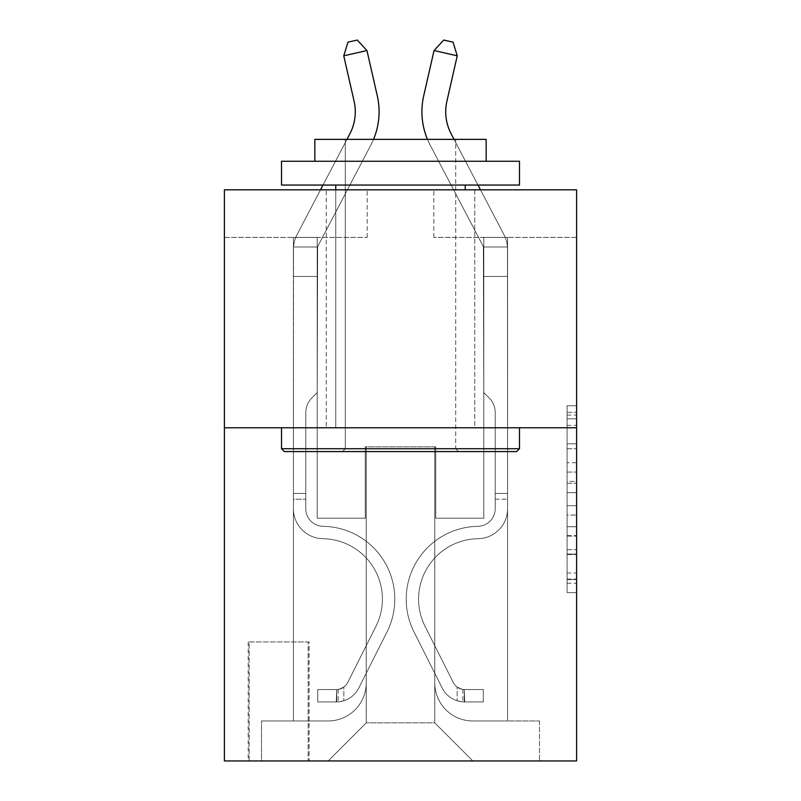 <?xml version="1.0" encoding="UTF-8"?>
<svg xmlns="http://www.w3.org/2000/svg" width="801" height="801" viewBox="0 0 801 801"><rect width="100%" height="100%" fill="white"/><g stroke="black" fill="none" stroke-linecap="round" stroke-linejoin="round"><path stroke-width="0.6" stroke-dasharray="4 3" d="M567.078 462.738L567.078 492.635L576.6 492.635L576.6 583.268L576.6 415.088L576.6 492.635L567.078 492.635L567.078 412.285L567.078 592.61L567.078 405.747L567.078 579.534L576.6 579.534L567.078 579.534L576.6 579.534L567.078 579.534L567.078 549.636L567.078 592.61L576.6 592.61L576.6 405.747L576.6 579.063L576.6 505.721L567.078 505.721L576.6 505.721L576.6 549.636L576.6 418.823L567.078 418.823L576.6 418.823L576.6 592.61L576.6 415.088L576.6 592.61L567.078 592.61L567.078 405.747L576.6 405.747L576.6 415.088L576.6 405.747L576.6 415.088L576.6 405.747L576.6 412.285L576.6 405.747L567.078 405.747L567.078 418.823L576.6 418.823L567.078 418.823L567.078 462.738L576.6 462.738M474.743 189.817L474.743 427.784L326.257 427.784L474.743 427.784L326.257 427.784L474.743 427.784L474.743 189.817L326.257 189.817L326.257 427.784L326.257 189.817L474.743 189.817M309.116 641.961L248.2 641.961L309.116 641.961L309.116 760.95L248.2 760.95L309.116 760.95M248.2 641.961L248.2 760.95M576.6 481.431L576.6 472.079L576.6 481.431L567.078 481.431L567.078 443.824L567.078 554.542L567.078 526.748L576.6 526.748L567.078 526.748L567.078 592.61L576.6 592.61L567.078 592.61L576.6 592.61L567.078 592.61L567.078 405.747L576.6 405.747L567.078 405.747L576.6 405.747L567.078 405.747L567.078 481.431L576.6 481.431M576.6 427.784L576.6 760.95L224.4 760.95L224.4 427.784L576.6 427.784L576.6 189.817L433.812 189.817L576.6 189.817L576.6 237.406L576.6 189.817L224.4 189.817L367.188 189.817L224.4 189.817L224.4 427.784L576.6 427.784L224.4 427.784M293.416 237.406L293.416 720.97L328.16 720.97A38.078 38.078 0 0 0 366.227 682.893L366.227 446.828L366.227 722.872L366.227 446.828L366.227 722.872L366.227 446.828L434.773 446.828L434.773 682.893A38.078 38.078 0 0 0 472.84 720.97L507.584 720.97L507.584 237.406L507.584 720.97L507.584 237.406L507.584 720.97L507.584 237.406L507.584 720.97L507.584 237.406L507.584 720.97L507.584 237.406L507.584 720.97L507.584 237.406L507.584 720.97L539.473 720.97L472.84 720.97L507.584 720.97L472.84 720.97L507.584 720.97L472.84 720.97L507.584 720.97L472.84 720.97L507.584 720.97L472.84 720.97L507.584 720.97L507.584 237.406L483.794 237.406L507.584 237.406L483.794 237.406L507.584 237.406L483.794 237.406L507.584 237.406L483.794 237.406L507.584 237.406L483.794 237.406L507.584 237.406L483.794 237.406L507.584 237.406L483.794 237.406L507.584 237.406L507.584 720.97L472.84 720.97A38.078 38.078 0 0 1 434.773 682.893A38.078 38.078 0 0 0 472.84 720.97A38.078 38.078 0 0 1 434.773 682.893A38.078 38.078 0 0 0 472.84 720.97A38.078 38.078 0 0 1 434.773 682.893A38.078 38.078 0 0 0 472.84 720.97A38.078 38.078 0 0 1 434.773 682.893A38.078 38.078 0 0 0 472.84 720.97A38.078 38.078 0 0 1 434.773 682.893A38.078 38.078 0 0 0 472.84 720.97A38.078 38.078 0 0 1 434.773 682.893L434.773 446.828L434.773 722.872L366.227 722.872L434.773 722.872L472.84 760.95L539.473 760.95L328.16 760.95L472.84 760.95L434.773 722.872L472.84 760.95L434.773 722.872L434.773 446.828L434.773 722.872L434.773 446.828L365.276 446.828L365.276 518.217L317.206 518.217L317.206 237.406L293.416 237.406L293.416 720.97L328.16 720.97A38.078 38.078 0 0 0 366.227 682.893L366.227 446.828L365.276 446.828L365.276 518.217L317.206 518.217L317.206 237.406L293.416 237.406L293.416 720.97L328.16 720.97L261.526 720.97L328.16 720.97L293.416 720.97L293.416 237.406L293.416 720.97L293.416 237.406L293.416 720.97L293.416 237.406L293.416 720.97L293.416 237.406L293.416 720.97L293.416 237.406L317.206 237.406L293.416 237.406L317.206 237.406L293.416 237.406L317.206 237.406L293.416 237.406L317.206 237.406L293.416 237.406L317.206 237.406L293.416 237.406L317.206 237.406L293.416 237.406L293.416 720.97L293.416 237.406M366.227 682.893L366.227 446.828L365.276 446.828L365.276 518.217L317.206 518.217L317.206 237.406L317.206 518.217L317.206 237.406L317.206 518.217L317.206 237.406L317.206 518.217L317.206 237.406L317.206 518.217L317.206 237.406L317.206 518.217L317.206 237.406L317.206 518.217L365.276 518.217L317.206 518.217L365.276 518.217L317.206 518.217L365.276 518.217L317.206 518.217L365.276 518.217L317.206 518.217L365.276 518.217L317.206 518.217L365.276 518.217L365.276 446.828L365.276 518.217L365.276 446.828L365.276 518.217L365.276 446.828L365.276 518.217L365.276 446.828L365.276 518.217L365.276 446.828L365.276 518.217L365.276 446.828L366.227 446.828L365.276 446.828L366.227 446.828L365.276 446.828L366.227 446.828L365.276 446.828L366.227 446.828L365.276 446.828L366.227 446.828L365.276 446.828L366.227 446.828L366.227 682.893A38.078 38.078 0 0 1 328.16 720.97A38.078 38.078 0 0 0 366.227 682.893A38.078 38.078 0 0 1 328.16 720.97A38.078 38.078 0 0 0 366.227 682.893A38.078 38.078 0 0 1 328.16 720.97A38.078 38.078 0 0 0 366.227 682.893A38.078 38.078 0 0 1 328.16 720.97A38.078 38.078 0 0 0 366.227 682.893A38.078 38.078 0 0 1 328.16 720.97A38.078 38.078 0 0 0 366.227 682.893M576.6 237.406L433.812 237.406L576.6 237.406M224.4 237.406L367.188 237.406L224.4 237.406L224.4 189.817L224.4 237.406M249.151 760.95L308.165 760.95L249.151 760.95L249.151 641.961L308.165 641.961L308.165 760.95L308.165 641.961L249.151 641.961L249.151 760.95M261.526 760.95L328.16 760.95L366.227 722.872L328.16 760.95L366.227 722.872L328.16 760.95L261.526 760.95L261.526 720.97L261.526 760.95M435.724 446.828L434.773 446.828L435.724 446.828L434.773 446.828L435.724 446.828L434.773 446.828L435.724 446.828L434.773 446.828L435.724 446.828L434.773 446.828L435.724 446.828L434.773 446.828L435.724 446.828L434.773 446.828L435.724 446.828L435.724 518.217L435.724 446.828M433.812 237.406L433.812 189.817L433.812 237.406M367.188 237.406L367.188 189.817L367.188 237.406M539.473 720.97L539.473 760.95L539.473 720.97M483.794 237.406L483.794 518.217L435.724 518.217L483.794 518.217L435.724 518.217L483.794 518.217L435.724 518.217L483.794 518.217L435.724 518.217L483.794 518.217L435.724 518.217L483.794 518.217L435.724 518.217L483.794 518.217L435.724 518.217L483.794 518.217L483.794 237.406M567.078 492.635L576.6 492.635L567.078 492.635M567.078 412.285L567.078 405.747L567.078 412.285L576.6 412.285L567.078 412.285M567.078 554.072L567.078 515.063L567.078 554.072L576.6 554.072L567.078 554.072M567.078 515.063L567.078 505.721L576.6 505.721L567.078 505.721L567.078 515.063L576.6 515.063L567.078 515.063M567.078 443.824L567.078 418.823L567.078 443.824L576.6 443.824L567.078 443.824M567.078 405.747L576.6 405.747L567.078 405.747L567.078 415.088L567.078 405.747L576.6 405.747M567.078 592.61L576.6 592.61L567.078 592.61L567.078 583.268L567.078 592.61M343.759 55.82L347.964 42.163L357.246 40.05L366.958 50.533L357.246 40.05L366.958 50.533L377.301 95.9A71.389 71.389 142 0 1 370.933 144.891L318.297 245.366A9.522 9.522 -38 0 0 317.627 246.988L293.526 246.988L293.416 249.782L293.416 276.435L317.206 276.435L293.416 276.435L293.416 508.725L293.416 276.435L317.206 276.435L317.206 249.782L317.206 392.57L311.849 397.937A20.686 20.686 -38 0 0 305.782 412.555L305.782 508.725A17.612 17.612 142 0 0 323.123 526.327A17.612 17.612 142 0 1 305.782 508.725A17.612 17.612 142 0 0 323.123 526.327A17.612 17.612 142 0 1 305.782 508.725L305.782 412.555A20.686 20.686 142 0 1 311.849 397.937L317.206 392.57L317.206 249.782L317.206 392.57L311.849 397.937L317.206 392.57L317.206 276.435L317.206 392.57L317.206 276.435L293.416 276.435L293.416 508.725L293.416 493.466L305.782 493.466L293.416 493.466L305.782 493.466L293.416 493.466L305.782 493.466L305.782 508.725A17.612 17.612 142 0 0 323.123 526.327A17.612 17.612 142 0 1 305.782 508.725L305.782 493.466L305.782 508.725A17.612 17.612 142 0 0 323.123 526.327A17.612 17.612 142 0 1 305.782 508.725A17.612 17.612 142 0 0 323.123 526.327A17.612 17.612 142 0 1 305.782 508.725L305.782 493.466L305.782 508.725A17.612 17.612 142 0 0 323.123 526.327A17.612 17.612 142 0 1 305.782 508.725L305.782 493.466L305.782 508.725A17.612 17.612 142 0 0 323.123 526.327A17.612 17.612 142 0 1 305.782 508.725A17.612 17.612 -38 0 0 323.123 526.327A72.821 72.821 -38 0 1 387.033 631.849A72.821 72.821 -38 0 0 323.123 526.327A72.821 72.821 -38 0 1 387.033 631.849A72.821 72.821 -38 0 0 323.123 526.327A17.612 17.612 142 0 1 305.782 508.725A17.612 17.612 -38 0 0 323.123 526.327A72.821 72.821 -38 0 1 387.033 631.849A72.821 72.821 -38 0 0 323.123 526.327A17.612 17.612 142 0 1 305.782 508.725L305.782 493.466L305.782 508.725A17.612 17.612 -38 0 0 323.123 526.327A72.821 72.821 -38 0 1 387.033 631.849A72.821 72.821 -38 0 0 323.123 526.327A72.821 72.821 -38 0 1 387.033 631.849A72.821 72.821 -38 0 0 323.123 526.327A17.612 17.612 142 0 1 305.782 508.725A17.612 17.612 -38 0 0 323.123 526.327A72.821 72.821 -38 0 1 387.033 631.849A72.821 72.821 -38 0 0 323.123 526.327A17.612 17.612 142 0 1 305.782 508.725A17.612 17.612 -38 0 0 323.123 526.327A72.821 72.821 -38 0 1 387.033 631.849A72.821 72.821 -38 0 0 323.123 526.327A72.821 72.821 142 0 1 387.033 631.849L358.788 688.039L387.033 631.849A72.821 72.821 -38 0 0 323.123 526.327A72.821 72.821 142 0 1 387.033 631.849L358.788 688.039L387.033 631.849A72.821 72.821 -38 0 0 323.123 526.327A17.612 17.612 120.5 0 1 305.782 508.725L305.782 493.466L305.782 508.725A17.612 17.612 -38 0 0 323.123 526.327A72.821 72.821 142 0 1 387.033 631.849L358.788 688.039L387.033 631.849A72.821 72.821 -38 0 0 323.123 526.327A72.821 72.821 142 0 1 387.033 631.849L358.788 688.039L387.033 631.849A72.821 72.821 -38 0 0 323.123 526.327A72.821 72.821 142 0 1 387.033 631.849L358.788 688.039A25.221 25.221 142 0 1 343.859 700.755C336.53 702.317 336.53 702.317 343.859 700.755C336.53 702.317 336.53 702.317 343.859 700.755A25.221 25.221 -38 0 0 358.788 688.039L387.033 631.849L358.788 688.039A25.221 25.221 -38 0 1 336.72 701.926A25.221 25.221 -38 0 0 358.788 688.039A25.221 25.221 142 0 1 343.859 700.755C336.53 702.317 336.53 702.317 343.859 700.755C336.53 702.317 336.53 702.317 343.859 700.755A25.221 25.221 -38 0 0 358.788 688.039L387.033 631.849L358.788 688.039A25.221 25.221 -38 0 1 336.72 701.926A25.221 25.221 -38 0 0 358.788 688.039A25.221 25.221 142 0 1 343.859 700.755C336.53 702.317 336.53 702.317 343.859 700.755C336.53 702.317 336.53 702.317 343.859 700.755A25.221 25.221 -38 0 0 358.788 688.039L387.033 631.849A72.821 72.821 -59.5 0 0 323.123 526.327A17.612 17.612 120.5 0 1 305.782 508.725A17.612 17.612 -59.5 0 0 323.123 526.327A72.821 72.821 142 0 1 387.033 631.849L358.788 688.039A25.221 25.221 -38 0 1 336.72 701.926A25.221 25.221 -38 0 0 358.788 688.039A25.221 25.221 142 0 1 343.859 700.755C336.53 702.317 336.53 702.317 343.859 700.755C336.53 702.317 336.53 702.317 343.859 700.755A25.221 25.221 -38 0 0 358.788 688.039L387.033 631.849L358.788 688.039A25.221 25.221 -38 0 1 336.72 701.926A25.221 25.221 -38 0 0 358.788 688.039A25.221 25.221 142 0 1 343.859 700.755C336.53 702.317 336.53 702.317 343.859 700.755C336.53 702.317 336.53 702.317 343.859 700.755A25.221 25.221 -38 0 0 358.788 688.039L387.033 631.849L358.788 688.039A25.221 25.221 -38 0 1 336.72 701.926A25.221 25.221 -38 0 0 358.788 688.039A25.221 25.221 142 0 1 343.859 700.755C336.53 702.317 336.53 702.317 343.859 700.755C336.53 702.317 336.53 702.317 343.859 700.755A25.221 25.221 -38 0 0 358.788 688.039L387.033 631.849A72.821 72.821 -59.5 0 0 323.123 526.327A72.821 72.821 120.5 0 1 387.033 631.849L358.788 688.039A25.221 25.221 -38 0 1 336.72 701.926A25.221 25.221 -38 0 0 358.788 688.039A25.221 25.221 120.5 0 1 343.859 700.755C336.53 702.317 336.53 702.317 343.859 700.755C336.53 702.317 336.53 702.317 343.859 700.755A25.221 25.221 -59.5 0 0 358.788 688.039L387.033 631.849L358.788 688.039A25.221 25.221 -59.5 0 1 336.72 701.926L317.687 701.936L336.72 701.926A25.221 25.221 -59.5 0 0 358.788 688.039L387.033 631.849A72.821 72.821 -59.5 0 0 323.123 526.327A17.612 17.612 120.5 0 1 305.782 508.725L305.782 493.466L305.782 499.183L305.782 493.466L293.416 493.466L293.416 508.725A29.987 29.987 142 0 0 322.923 538.703A29.987 29.987 142 0 1 293.416 508.725A29.987 29.987 142 0 0 322.923 538.703A29.987 29.987 142 0 1 293.416 508.725L293.416 499.183L293.416 508.725A29.987 29.987 142 0 0 322.923 538.703A29.987 29.987 142 0 1 293.416 508.725A29.987 29.987 142 0 0 322.923 538.703A29.987 29.987 142 0 1 293.416 508.725A29.987 29.987 142 0 0 322.923 538.703A29.987 29.987 142 0 1 293.416 508.725A29.987 29.987 142 0 0 322.923 538.703A29.987 29.987 142 0 1 293.416 508.725A29.987 29.987 142 0 0 322.923 538.703A29.987 29.987 142 0 1 293.416 508.725A29.987 29.987 -38 0 0 322.923 538.703A60.445 60.445 -38 0 1 375.979 626.292A60.445 60.445 -38 0 0 322.923 538.703A60.445 60.445 -38 0 1 375.979 626.292A60.445 60.445 -38 0 0 322.923 538.703A29.987 29.987 142 0 1 293.416 508.725A29.987 29.987 -38 0 0 322.923 538.703A60.445 60.445 -38 0 1 375.979 626.292A60.445 60.445 -38 0 0 322.923 538.703A29.987 29.987 142 0 1 293.416 508.725A29.987 29.987 -38 0 0 322.923 538.703A60.445 60.445 -38 0 1 375.979 626.292A60.445 60.445 -38 0 0 322.923 538.703A60.445 60.445 -38 0 1 375.979 626.292A60.445 60.445 -38 0 0 322.923 538.703A60.445 60.445 -38 0 1 375.979 626.292A60.445 60.445 -38 0 0 322.923 538.703A60.445 60.445 -38 0 1 375.979 626.292A60.445 60.445 -38 0 0 322.923 538.703A60.445 60.445 142 0 1 375.979 626.292L347.724 682.482L375.979 626.292A60.445 60.445 -38 0 0 322.923 538.703A60.445 60.445 142 0 1 375.979 626.292L347.724 682.482L375.979 626.292A60.445 60.445 -38 0 0 322.923 538.703A60.445 60.445 142 0 1 375.979 626.292L347.724 682.482L375.979 626.292A60.445 60.445 -38 0 0 322.923 538.703A60.445 60.445 142 0 1 375.979 626.292L347.724 682.482L375.979 626.292A60.445 60.445 -38 0 0 322.923 538.703A60.445 60.445 142 0 1 375.979 626.292L347.724 682.482A12.846 12.846 142 0 1 343.859 687.058C336.65 690.372 336.65 690.372 343.859 687.058C336.65 690.372 336.65 690.372 343.859 687.058A12.846 12.846 -38 0 0 347.724 682.482L375.979 626.292L347.724 682.482A12.846 12.846 -38 0 1 336.72 689.551A12.846 12.846 -38 0 0 347.724 682.482A12.846 12.846 142 0 1 343.859 687.058C336.65 690.372 336.65 690.372 343.859 687.058C336.65 690.372 336.65 690.372 343.859 687.058A12.846 12.846 -38 0 0 347.724 682.482L375.979 626.292L347.724 682.482A12.846 12.846 -38 0 1 336.72 689.551A12.846 12.846 -38 0 0 347.724 682.482A12.846 12.846 142 0 1 343.859 687.058C336.65 690.372 336.65 690.372 343.859 687.058C336.65 690.372 336.65 690.372 343.859 687.058A12.846 12.846 -38 0 0 347.724 682.482L375.979 626.292A60.445 60.445 -59.5 0 0 322.923 538.703A60.445 60.445 142 0 1 375.979 626.292L347.724 682.482A12.846 12.846 -38 0 1 336.72 689.551A12.846 12.846 -38 0 0 347.724 682.482A12.846 12.846 142 0 1 343.859 687.058C336.65 690.372 336.65 690.372 343.859 687.058C336.65 690.372 336.65 690.372 343.859 687.058A12.846 12.846 -38 0 0 347.724 682.482L375.979 626.292L347.724 682.482A12.846 12.846 -38 0 1 336.72 689.551A12.846 12.846 -38 0 0 347.724 682.482A12.846 12.846 142 0 1 343.859 687.058C336.65 690.372 336.65 690.372 343.859 687.058C336.65 690.372 336.65 690.372 343.859 687.058A12.846 12.846 -38 0 0 347.724 682.482L375.979 626.292L347.724 682.482A12.846 12.846 -38 0 1 336.72 689.551A12.846 12.846 -38 0 0 347.724 682.482A12.846 12.846 142 0 1 343.859 687.058C336.65 690.372 336.65 690.372 343.859 687.058C336.65 690.372 336.65 690.372 343.859 687.058A12.846 12.846 -38 0 0 347.724 682.482L375.979 626.292L347.724 682.482A12.846 12.846 -38 0 1 336.72 689.551A12.846 12.846 -38 0 0 347.724 682.482A12.846 12.846 120.5 0 1 343.859 687.058A12.846 12.846 -59.5 0 0 347.724 682.482L375.979 626.292L347.724 682.482A12.846 12.846 -59.5 0 1 336.72 689.551L317.687 689.561L317.687 701.936L317.687 689.561L336.72 689.551L336.25 701.936L317.687 701.936L336.72 701.926L336.72 689.551L317.687 689.561L317.687 701.936L317.687 689.561L336.72 689.551L336.25 701.936L317.687 701.936L336.72 701.926L336.72 689.551L317.687 689.561L317.687 701.936L317.687 689.561L336.72 689.551L336.25 701.936L317.687 701.936L336.72 701.926L336.72 689.551L317.687 689.561L317.687 701.936L317.687 689.561L336.72 689.551L336.25 701.936L317.687 701.936L336.72 701.926L336.72 689.551L317.687 689.561L317.687 701.936L317.687 689.561L336.72 689.551L336.25 701.936L317.687 701.936L336.72 701.926L336.72 689.551L317.687 689.561L317.687 701.936L317.687 689.561L336.72 689.551L336.25 701.936L317.687 701.936L336.72 701.926L336.72 689.551L317.687 689.561L336.72 689.551L336.72 701.926L336.72 689.551A12.846 12.846 -59.5 0 0 347.724 682.482L375.979 626.292A60.445 60.445 -59.5 0 0 322.923 538.703A29.987 29.987 142 0 1 293.416 508.725L293.526 246.988A33.312 33.312 120.5 0 1 297.221 234.323L349.847 133.847A47.599 47.599 -59.5 0 0 354.092 101.186L343.759 55.82L366.958 50.533L377.301 95.9A71.389 71.389 120.5 0 1 370.933 144.891L318.297 245.366A9.522 9.522 -59.5 0 0 317.627 246.988L317.206 276.435L293.416 276.435L293.526 246.988A33.312 33.312 120.5 0 1 297.221 234.323L349.847 133.847A47.599 47.599 -38 0 0 354.092 101.186L343.759 55.82L347.964 42.163L357.246 40.05L347.964 42.163L343.759 55.82L366.958 50.533L343.759 55.82L347.964 42.163L357.246 40.05L366.958 50.533L357.246 40.05L347.964 42.163L343.759 55.82L366.958 50.533L377.301 95.9A71.389 71.389 120.5 0 1 370.933 144.891L318.297 245.366A9.522 9.522 -59.5 0 0 317.627 246.988L293.526 246.988L293.416 276.435L293.526 246.988L317.627 246.988L317.206 249.782L317.627 246.988L293.526 246.988A33.312 33.312 142 0 1 297.221 234.323L349.847 133.847A47.599 47.599 -38 0 0 354.092 101.186L343.759 55.82L347.964 42.163L357.246 40.05L366.958 50.533L343.759 55.82L366.958 50.533L357.246 40.05L347.964 42.163L343.759 55.82L347.964 42.163L357.246 40.05L366.958 50.533L377.301 95.9A71.389 71.389 142 0 1 370.933 144.891L318.297 245.366A9.522 9.522 -38 0 0 317.627 246.988L317.206 392.57L311.849 397.937A20.686 20.686 -59.5 0 0 305.782 412.555A20.686 20.686 120.5 0 1 311.849 397.937L317.206 392.57L317.206 276.435L293.416 276.435L293.526 246.988A33.312 33.312 142 0 1 297.221 234.323L349.847 133.847A47.599 47.599 -38 0 0 354.092 101.186L343.759 55.82L366.958 50.533L343.759 55.82L347.964 42.163L343.759 55.82L366.958 50.533L357.246 40.05L347.964 42.163L357.246 40.05L366.958 50.533L377.301 95.9A71.389 71.389 142 0 1 370.933 144.891L318.297 245.366A9.522 9.522 -38 0 0 317.627 246.988L293.526 246.988L293.416 508.725A29.987 29.987 -59.5 0 0 322.923 538.703A29.987 29.987 120.5 0 1 293.416 508.725L293.416 276.435L317.206 276.435L317.627 246.988L317.206 392.57L311.849 397.937A20.686 20.686 -38 0 0 305.782 412.555A20.686 20.686 142 0 1 311.849 397.937L317.206 392.57L317.206 276.435L293.416 276.435L293.416 508.725A29.987 29.987 -38 0 0 322.923 538.703A29.987 29.987 120.5 0 1 293.416 508.725L293.416 276.435L317.206 276.435L317.627 246.988L293.526 246.988L317.627 246.988L317.206 392.57L311.849 397.937A20.686 20.686 -38 0 0 305.782 412.555A20.686 20.686 142 0 1 311.849 397.937L317.206 392.57L317.206 276.435L293.416 276.435L293.416 508.725A29.987 29.987 -38 0 0 322.923 538.703A29.987 29.987 120.5 0 1 293.416 508.725L293.416 276.435L317.206 276.435L317.627 246.988L293.526 246.988A33.312 33.312 142 0 1 297.221 234.323L349.847 133.847A47.599 47.599 -38 0 0 354.092 101.186L343.759 55.82L347.964 42.163L343.759 55.82L366.958 50.533L343.759 55.82L354.092 101.186L343.759 55.82L354.092 101.186L343.759 55.82L354.092 101.186L343.759 55.82L366.958 50.533L357.246 40.05L347.964 42.163L357.246 40.05L366.958 50.533L377.301 95.9A71.389 71.389 142 0 1 370.933 144.891L318.297 245.366A9.522 9.522 -38 0 0 317.627 246.988L317.206 392.57L311.849 397.937A20.686 20.686 -38 0 0 305.782 412.555A20.686 20.686 142 0 1 311.849 397.937L317.206 392.57L317.206 276.435L293.416 276.435L293.416 508.725A29.987 29.987 -38 0 0 322.923 538.703A60.445 60.445 120.5 0 1 375.979 626.292A60.445 60.445 -59.5 0 0 322.923 538.703A29.987 29.987 142 0 1 293.416 508.725L293.416 276.435L317.206 276.435L317.627 246.988L293.526 246.988A33.312 33.312 142 0 1 297.221 234.323L349.847 133.847A47.599 47.599 -38 0 0 354.092 101.186L343.759 55.82L366.958 50.533L357.246 40.05L347.964 42.163L343.759 55.82L354.092 101.186A47.599 47.599 -38 0 1 349.847 133.847L297.221 234.323L349.847 133.847M427.474 139.364A71.389 71.389 -143.1 0 0 430.067 144.891A71.389 71.389 -143.1 0 1 423.699 95.9A71.389 71.389 -143.1 0 0 430.067 144.891A71.389 71.389 -143.1 0 1 423.699 95.9A71.389 71.389 -143.1 0 0 430.067 144.891A71.389 71.389 -143.1 0 1 423.699 95.9A71.389 71.389 -143.1 0 0 430.067 144.891L482.703 245.366A9.522 9.522 36.9 0 1 483.373 246.988L507.474 246.988A33.312 33.312 -143.1 0 0 503.779 234.323A33.312 33.312 -143.1 0 1 507.474 246.988A33.312 33.312 -143.1 0 0 503.779 234.323A33.312 33.312 -143.1 0 1 507.474 246.988L507.584 276.435L483.794 276.435L483.794 249.782L483.794 392.57L489.151 397.937L483.794 392.57L483.794 276.435L483.794 392.57L483.794 276.435L507.584 276.435L507.584 508.725A29.987 29.987 -143.1 0 1 478.077 538.703A29.987 29.987 -143.1 0 0 507.584 508.725A29.987 29.987 -143.1 0 1 478.077 538.703A29.987 29.987 -143.1 0 0 507.584 508.725A29.987 29.987 -143.1 0 1 478.077 538.703A29.987 29.987 -143.1 0 0 507.584 508.725A29.987 29.987 -143.1 0 1 478.077 538.703A29.987 29.987 -143.1 0 0 507.584 508.725A29.987 29.987 -143.1 0 1 478.077 538.703A29.987 29.987 -143.1 0 0 507.584 508.725A29.987 29.987 -143.1 0 1 478.077 538.703A29.987 29.987 -143.1 0 0 507.584 508.725A29.987 29.987 -143.1 0 1 478.077 538.703A29.987 29.987 -143.1 0 0 507.584 508.725A29.987 29.987 36.9 0 1 478.077 538.703A60.445 60.445 36.9 0 0 425.021 626.292A60.445 60.445 36.9 0 1 478.077 538.703A60.445 60.445 36.9 0 0 425.021 626.292A60.445 60.445 36.9 0 1 478.077 538.703A29.987 29.987 -143.1 0 0 507.584 508.725A29.987 29.987 36.9 0 1 478.077 538.703A60.445 60.445 36.9 0 0 425.021 626.292A60.445 60.445 36.9 0 1 478.077 538.703A60.445 60.445 36.9 0 0 425.021 626.292A60.445 60.445 36.9 0 1 478.077 538.703A60.445 60.445 36.9 0 0 425.021 626.292A60.445 60.445 36.9 0 1 478.077 538.703A60.445 60.445 36.9 0 0 425.021 626.292A60.445 60.445 36.9 0 1 478.077 538.703A60.445 60.445 36.9 0 0 425.021 626.292A60.445 60.445 36.9 0 1 478.077 538.703A60.445 60.445 -143.1 0 0 425.021 626.292L453.276 682.482L425.021 626.292A60.445 60.445 36.9 0 1 478.077 538.703A60.445 60.445 -143.1 0 0 425.021 626.292L453.276 682.482L425.021 626.292A60.445 60.445 36.9 0 1 478.077 538.703A60.445 60.445 -143.1 0 0 425.021 626.292L453.276 682.482L425.021 626.292A60.445 60.445 36.9 0 1 478.077 538.703A60.445 60.445 -143.1 0 0 425.021 626.292L453.276 682.482L425.021 626.292A60.445 60.445 36.9 0 1 478.077 538.703A60.445 60.445 -143.1 0 0 425.021 626.292L453.276 682.482A12.846 12.846 -143.1 0 0 457.141 687.058C464.35 690.372 464.35 690.372 457.141 687.058C464.35 690.372 464.35 690.372 457.141 687.058A12.846 12.846 36.9 0 1 453.276 682.482L425.021 626.292L453.276 682.482A12.846 12.846 36.9 0 0 464.28 689.551A12.846 12.846 36.9 0 1 453.276 682.482A12.846 12.846 -143.1 0 0 457.141 687.058C464.35 690.372 464.35 690.372 457.141 687.058C464.35 690.372 464.35 690.372 457.141 687.058A12.846 12.846 36.9 0 1 453.276 682.482L425.021 626.292L453.276 682.482A12.846 12.846 36.9 0 0 464.28 689.551A12.846 12.846 36.9 0 1 453.276 682.482A12.846 12.846 -143.1 0 0 457.141 687.058C464.35 690.372 464.35 690.372 457.141 687.058C464.35 690.372 464.35 690.372 457.141 687.058A12.846 12.846 36.9 0 1 453.276 682.482L425.021 626.292A60.445 60.445 59.5 0 1 478.077 538.703A60.445 60.445 -143.1 0 0 425.021 626.292L453.276 682.482A12.846 12.846 36.9 0 0 464.28 689.551A12.846 12.846 36.9 0 1 453.276 682.482A12.846 12.846 -143.1 0 0 457.141 687.058C464.35 690.372 464.35 690.372 457.141 687.058C464.35 690.372 464.35 690.372 457.141 687.058A12.846 12.846 36.9 0 1 453.276 682.482L425.021 626.292L453.276 682.482A12.846 12.846 36.9 0 0 464.28 689.551A12.846 12.846 36.9 0 1 453.276 682.482A12.846 12.846 -143.1 0 0 457.141 687.058C464.35 690.372 464.35 690.372 457.141 687.058C464.35 690.372 464.35 690.372 457.141 687.058A12.846 12.846 36.9 0 1 453.276 682.482L425.021 626.292L453.276 682.482A12.846 12.846 36.9 0 0 464.28 689.551A12.846 12.846 36.9 0 1 453.276 682.482A12.846 12.846 -143.1 0 0 457.141 687.058C464.35 690.372 464.35 690.372 457.141 687.058C464.35 690.372 464.35 690.372 457.141 687.058A12.846 12.846 36.9 0 1 453.276 682.482L425.021 626.292L453.276 682.482A12.846 12.846 36.9 0 0 464.28 689.551A12.846 12.846 36.9 0 1 453.276 682.482A12.846 12.846 -120.5 0 0 457.141 687.058A12.846 12.846 59.5 0 1 453.276 682.482L425.021 626.292L453.276 682.482A12.846 12.846 59.5 0 0 464.28 689.551L483.313 689.561L483.313 701.936L483.313 689.561L464.28 689.551L464.75 701.936L483.313 701.936L464.28 701.926L464.28 689.551L483.313 689.561L483.313 701.936L483.313 689.561L464.28 689.551L464.75 701.936L483.313 701.936L464.28 701.926L464.28 689.551L483.313 689.561L483.313 701.936L483.313 689.561L464.28 689.551L464.75 701.936L483.313 701.936L464.28 701.926L464.28 689.551L483.313 689.561L483.313 701.936L483.313 689.561L464.28 689.551L464.75 701.936L483.313 701.936L464.28 701.926L464.28 689.551L483.313 689.561L483.313 701.936L483.313 689.561L464.28 689.551L464.75 701.936L483.313 701.936L464.28 701.926L464.28 689.551L483.313 689.561L483.313 701.936L483.313 689.561L464.28 689.551L464.75 701.936L483.313 701.936L464.28 701.926L464.28 689.551L483.313 689.561L464.28 689.551L464.28 701.926L464.28 689.551A12.846 12.846 59.5 0 1 453.276 682.482L425.021 626.292A60.445 60.445 59.5 0 1 478.077 538.703A29.987 29.987 -143.1 0 0 507.584 508.725L507.474 246.988A33.312 33.312 -120.5 0 0 503.779 234.323L451.153 133.847A47.599 47.599 59.5 0 1 446.908 101.186L457.241 55.82L434.042 50.533L423.699 95.9A71.389 71.389 -120.5 0 0 430.067 144.891L482.703 245.366A9.522 9.522 59.5 0 1 483.373 246.988L483.794 276.435L507.584 276.435L507.474 246.988A33.312 33.312 -120.5 0 0 503.779 234.323L451.153 133.847A47.599 47.599 36.9 0 1 446.908 101.186L457.241 55.82L453.036 42.163L443.754 40.05L453.036 42.163L457.241 55.82L434.042 50.533L457.241 55.82L453.036 42.163L443.754 40.05L434.042 50.533L443.754 40.05L453.036 42.163L457.241 55.82L434.042 50.533L423.699 95.9A71.389 71.389 -120.5 0 0 430.067 144.891L482.703 245.366A9.522 9.522 59.5 0 1 483.373 246.988L507.474 246.988L507.584 276.435L507.474 246.988L483.373 246.988L483.794 249.782L483.373 246.988L507.474 246.988A33.312 33.312 -143.1 0 0 503.779 234.323L451.153 133.847A47.599 47.599 36.9 0 1 446.908 101.186L457.241 55.82L453.036 42.163L443.754 40.05L434.042 50.533L457.241 55.82L434.042 50.533L443.754 40.05L453.036 42.163L457.241 55.82L453.036 42.163L443.754 40.05L434.042 50.533L423.699 95.9A71.389 71.389 -143.1 0 0 430.067 144.891L482.703 245.366A9.522 9.522 36.9 0 1 483.373 246.988L483.794 392.57L489.151 397.937A20.686 20.686 59.5 0 1 495.218 412.555A20.686 20.686 -120.5 0 0 489.151 397.937L483.794 392.57L483.794 276.435L507.584 276.435L507.474 246.988A33.312 33.312 -143.1 0 0 503.779 234.323L451.153 133.847A47.599 47.599 36.9 0 1 446.908 101.186L457.241 55.82L434.042 50.533L457.241 55.82L453.036 42.163L457.241 55.82L434.042 50.533L443.754 40.05L453.036 42.163L443.754 40.05L434.042 50.533L423.699 95.9A71.389 71.389 -143.1 0 0 430.067 144.891L482.703 245.366A9.522 9.522 36.9 0 1 483.373 246.988L507.474 246.988L507.584 508.725A29.987 29.987 59.5 0 1 478.077 538.703A29.987 29.987 -120.5 0 0 507.584 508.725L507.584 276.435L483.794 276.435L483.373 246.988L483.794 392.57L489.151 397.937A20.686 20.686 36.9 0 1 495.218 412.555A20.686 20.686 -143.1 0 0 489.151 397.937L483.794 392.57L483.794 276.435L507.584 276.435L507.584 508.725A29.987 29.987 36.9 0 1 478.077 538.703A29.987 29.987 -120.5 0 0 507.584 508.725L507.584 276.435L483.794 276.435L483.373 246.988L507.474 246.988L483.373 246.988L483.794 392.57L489.151 397.937A20.686 20.686 36.9 0 1 495.218 412.555A20.686 20.686 -143.1 0 0 489.151 397.937L483.794 392.57L483.794 276.435L507.584 276.435L507.584 508.725A29.987 29.987 36.9 0 1 478.077 538.703A29.987 29.987 -120.5 0 0 507.584 508.725L507.584 276.435L483.794 276.435L483.373 246.988L507.474 246.988A33.312 33.312 -143.1 0 0 503.779 234.323L451.153 133.847A47.599 47.599 36.9 0 1 446.908 101.186L457.241 55.82L453.036 42.163L457.241 55.82L453.036 42.163L443.754 40.05L453.036 42.163L457.241 55.82L446.908 101.186L457.241 55.82L446.908 101.186L457.241 55.82L434.042 50.533L443.754 40.05L434.042 50.533L423.699 95.9A71.389 71.389 -143.1 0 0 430.067 144.891L482.703 245.366A9.522 9.522 36.9 0 1 483.373 246.988L483.794 392.57L489.151 397.937A20.686 20.686 36.9 0 1 495.218 412.555A20.686 20.686 -143.1 0 0 489.151 397.937L483.794 392.57L483.794 276.435L507.584 276.435L507.584 508.725A29.987 29.987 36.9 0 1 478.077 538.703A60.445 60.445 -120.5 0 0 425.021 626.292A60.445 60.445 59.5 0 1 478.077 538.703A29.987 29.987 -143.1 0 0 507.584 508.725L507.584 276.435L483.794 276.435L483.373 246.988L507.474 246.988A33.312 33.312 -143.1 0 0 503.779 234.323L451.153 133.847A47.599 47.599 36.9 0 1 446.908 101.186L457.241 55.82L434.042 50.533L443.754 40.05L453.036 42.163L443.754 40.05L434.042 50.533L423.699 95.9A71.389 71.389 -143.1 0 0 430.067 144.891L482.703 245.366A9.522 9.522 36.9 0 1 483.373 246.988L483.794 392.57L489.151 397.937A20.686 20.686 36.9 0 1 495.218 412.555A20.686 20.686 -143.1 0 0 489.151 397.937L483.794 392.57L483.794 276.435L507.584 276.435L507.584 508.725A29.987 29.987 36.9 0 1 478.077 538.703A29.987 29.987 -143.1 0 0 507.584 508.725L507.584 276.435L483.794 276.435L483.373 246.988L507.474 246.988L507.584 249.782L507.474 246.988L483.373 246.988A9.522 9.522 36.9 0 0 482.703 245.366A9.522 9.522 36.9 0 1 483.373 246.988L507.474 246.988A33.312 33.312 -143.1 0 0 503.779 234.323L451.153 133.847A47.599 47.599 36.9 0 1 446.908 101.186L457.241 55.82L446.908 101.186L457.241 55.82L434.042 50.533L443.754 40.05L434.042 50.533L423.699 95.9A71.389 71.389 -143.1 0 0 430.067 144.891L482.703 245.366A9.522 9.522 36.9 0 1 483.373 246.988A9.522 9.522 36.9 0 0 482.703 245.366A9.522 9.522 36.9 0 1 483.373 246.988L507.474 246.988A33.312 33.312 -143.1 0 0 503.779 234.323L451.153 133.847M495.218 493.466L495.218 508.725A17.612 17.612 -143.1 0 1 477.877 526.327A17.612 17.612 -143.1 0 0 495.218 508.725A17.612 17.612 -143.1 0 1 477.877 526.327A17.612 17.612 -143.1 0 0 495.218 508.725A17.612 17.612 -143.1 0 1 477.877 526.327A17.612 17.612 -143.1 0 0 495.218 508.725A17.612 17.612 -143.1 0 1 477.877 526.327A17.612 17.612 -143.1 0 0 495.218 508.725A17.612 17.612 -143.1 0 1 477.877 526.327A17.612 17.612 -143.1 0 0 495.218 508.725A17.612 17.612 36.9 0 1 477.877 526.327A72.821 72.821 36.9 0 0 413.967 631.849A72.821 72.821 36.9 0 1 477.877 526.327A72.821 72.821 36.9 0 0 413.967 631.849A72.821 72.821 36.9 0 1 477.877 526.327A17.612 17.612 -143.1 0 0 495.218 508.725A17.612 17.612 36.9 0 1 477.877 526.327A72.821 72.821 36.9 0 0 413.967 631.849A72.821 72.821 36.9 0 1 477.877 526.327A17.612 17.612 -143.1 0 0 495.218 508.725A17.612 17.612 36.9 0 1 477.877 526.327A72.821 72.821 36.9 0 0 413.967 631.849A72.821 72.821 36.9 0 1 477.877 526.327A72.821 72.821 36.9 0 0 413.967 631.849A72.821 72.821 36.9 0 1 477.877 526.327A72.821 72.821 36.9 0 0 413.967 631.849A72.821 72.821 36.9 0 1 477.877 526.327A72.821 72.821 36.9 0 0 413.967 631.849A72.821 72.821 36.9 0 1 477.877 526.327A72.821 72.821 -143.1 0 0 413.967 631.849L442.212 688.039L413.967 631.849A72.821 72.821 36.9 0 1 477.877 526.327A72.821 72.821 -143.1 0 0 413.967 631.849L442.212 688.039L413.967 631.849A72.821 72.821 36.9 0 1 477.877 526.327A72.821 72.821 -143.1 0 0 413.967 631.849L442.212 688.039L413.967 631.849A72.821 72.821 36.9 0 1 477.877 526.327A72.821 72.821 -143.1 0 0 413.967 631.849L442.212 688.039L413.967 631.849A72.821 72.821 36.9 0 1 477.877 526.327A72.821 72.821 -143.1 0 0 413.967 631.849L442.212 688.039A25.221 25.221 -143.1 0 0 457.141 700.755C464.47 702.317 464.47 702.317 457.141 700.755C464.47 702.317 464.47 702.317 457.141 700.755A25.221 25.221 36.9 0 1 442.212 688.039L413.967 631.849L442.212 688.039A25.221 25.221 36.9 0 0 464.28 701.926A25.221 25.221 36.9 0 1 442.212 688.039A25.221 25.221 -143.1 0 0 457.141 700.755C464.47 702.317 464.47 702.317 457.141 700.755C464.47 702.317 464.47 702.317 457.141 700.755A25.221 25.221 36.9 0 1 442.212 688.039L413.967 631.849L442.212 688.039A25.221 25.221 36.9 0 0 464.28 701.926A25.221 25.221 36.9 0 1 442.212 688.039A25.221 25.221 -143.1 0 0 457.141 700.755C464.47 702.317 464.47 702.317 457.141 700.755C464.47 702.317 464.47 702.317 457.141 700.755A25.221 25.221 36.9 0 1 442.212 688.039L413.967 631.849A72.821 72.821 59.5 0 1 477.877 526.327A72.821 72.821 -143.1 0 0 413.967 631.849L442.212 688.039A25.221 25.221 36.9 0 0 464.28 701.926A25.221 25.221 36.9 0 1 442.212 688.039A25.221 25.221 -143.1 0 0 457.141 700.755C464.47 702.317 464.47 702.317 457.141 700.755C464.47 702.317 464.47 702.317 457.141 700.755A25.221 25.221 36.9 0 1 442.212 688.039L413.967 631.849L442.212 688.039A25.221 25.221 36.9 0 0 464.28 701.926A25.221 25.221 36.9 0 1 442.212 688.039A25.221 25.221 -143.1 0 0 457.141 700.755C464.47 702.317 464.47 702.317 457.141 700.755C464.47 702.317 464.47 702.317 457.141 700.755A25.221 25.221 36.9 0 1 442.212 688.039L413.967 631.849L442.212 688.039A25.221 25.221 36.9 0 0 464.28 701.926A25.221 25.221 36.9 0 1 442.212 688.039A25.221 25.221 -143.1 0 0 457.141 700.755C464.47 702.317 464.47 702.317 457.141 700.755C464.47 702.317 464.47 702.317 457.141 700.755A25.221 25.221 36.9 0 1 442.212 688.039L413.967 631.849L442.212 688.039A25.221 25.221 36.9 0 0 464.28 701.926A25.221 25.221 36.9 0 1 442.212 688.039A25.221 25.221 -120.5 0 0 457.141 700.755C464.47 702.317 464.47 702.317 457.141 700.755C464.47 702.317 464.47 702.317 457.141 700.755A25.221 25.221 59.5 0 1 442.212 688.039L413.967 631.849L442.212 688.039A25.221 25.221 59.5 0 0 464.28 701.926L483.313 701.936L464.28 701.926A25.221 25.221 59.5 0 1 442.212 688.039L413.967 631.849A72.821 72.821 59.5 0 1 477.877 526.327A17.612 17.612 -143.1 0 0 495.218 508.725L495.218 493.466L507.584 493.466L507.584 499.183L507.584 493.466L495.218 493.466L495.218 508.725L495.218 412.555A20.686 20.686 -143.1 0 0 489.151 397.937A20.686 20.686 36.9 0 1 495.218 412.555A20.686 20.686 -143.1 0 0 489.151 397.937A20.686 20.686 36.9 0 1 495.218 412.555L495.218 508.725L495.218 493.466L507.584 493.466L495.218 493.466L495.218 508.725A17.612 17.612 59.5 0 1 477.877 526.327A17.612 17.612 -120.5 0 0 495.218 508.725L495.218 412.555L495.218 508.725A17.612 17.612 36.9 0 1 477.877 526.327A17.612 17.612 -120.5 0 0 495.218 508.725L495.218 412.555L495.218 508.725L495.218 493.466L507.584 493.466L495.218 493.466L495.218 508.725A17.612 17.612 36.9 0 1 477.877 526.327A17.612 17.612 -120.5 0 0 495.218 508.725L495.218 412.555L495.218 508.725A17.612 17.612 36.9 0 1 477.877 526.327A72.821 72.821 -120.5 0 0 413.967 631.849A72.821 72.821 59.5 0 1 477.877 526.327A17.612 17.612 -143.1 0 0 495.218 508.725L495.218 412.555L495.218 508.725L495.218 493.466L507.584 493.466M284.365 451.584L516.635 451.584L519.489 448.73L281.511 448.73L519.489 448.73L281.511 448.73L284.365 451.584L516.635 451.584L284.365 451.584M345.291 448.73L342.438 451.584L458.562 451.584L342.438 451.584L458.562 451.584L342.438 451.584L345.291 448.73L345.291 139.364L455.709 139.364L345.291 139.364L455.709 139.364L345.291 139.364L345.291 448.73L455.709 448.73L458.562 451.584L455.709 448.73L345.291 448.73L455.709 448.73L455.709 139.364L455.709 448.73L345.291 448.73M519.489 161.261L281.511 161.261L281.511 185.051L519.489 185.051L281.511 185.051L519.489 185.051L519.489 161.261L281.511 161.261L519.489 161.261M314.833 161.261L486.167 161.261L486.167 139.364L314.833 139.364L486.167 139.364L314.833 139.364L314.833 161.261L486.167 161.261M281.511 427.784L519.489 427.784L281.511 427.784L519.489 427.784L281.511 427.784L281.511 448.73M519.489 427.784L519.489 448.73M335.769 185.051L465.231 185.051L335.769 185.051L465.231 185.051L335.769 185.051L335.769 427.784L465.231 427.784L335.769 427.784L465.231 427.784L335.769 427.784L335.769 189.817M465.231 185.051L465.231 189.817M323.023 185.051L346.963 139.364L323.023 185.051M293.526 246.988L317.627 246.988L317.206 249.782L317.627 246.988A9.522 9.522 -38 0 1 318.297 245.366A9.522 9.522 -38 0 0 317.627 246.988L293.526 246.988A33.312 33.312 142 0 1 297.221 234.323A33.312 33.312 142 0 0 293.526 246.988A33.312 33.312 142 0 1 297.221 234.323A33.312 33.312 142 0 0 293.526 246.988L317.627 246.988A9.522 9.522 -38 0 1 318.297 245.366A9.522 9.522 -38 0 0 317.627 246.988A9.522 9.522 -38 0 1 318.297 245.366A9.522 9.522 -38 0 0 317.627 246.988L293.526 246.988A33.312 33.312 142 0 1 297.221 234.323A33.312 33.312 142 0 0 293.526 246.988A33.312 33.312 142 0 1 297.221 234.323A33.312 33.312 142 0 0 293.526 246.988L293.416 508.725L293.416 276.435L317.206 276.435L317.627 246.988A9.522 9.522 -38 0 1 318.297 245.366A9.522 9.522 -38 0 0 317.627 246.988L293.526 246.988M366.958 50.533L377.301 95.9A71.389 71.389 142 0 1 370.933 144.891L318.297 245.366L370.933 144.891A71.389 71.389 142 0 0 377.301 95.9A71.389 71.389 142 0 1 370.933 144.891A71.389 71.389 142 0 0 377.301 95.9A71.389 71.389 142 0 1 370.933 144.891A71.389 71.389 142 0 0 377.301 95.9A71.389 71.389 142 0 1 370.933 144.891A71.389 71.389 142 0 0 373.526 139.364M305.782 508.725L305.782 412.555A20.686 20.686 142 0 1 311.849 397.937A20.686 20.686 -38 0 0 305.782 412.555A20.686 20.686 142 0 1 311.849 397.937A20.686 20.686 -38 0 0 305.782 412.555L305.782 508.725M477.977 185.051L454.037 139.364L477.977 185.051M430.067 144.891L482.703 245.366A9.522 9.522 36.9 0 1 483.373 246.988L483.794 276.435L507.584 276.435L507.584 508.725L507.474 246.988A33.312 33.312 -143.1 0 0 503.779 234.323A33.312 33.312 -143.1 0 1 507.474 246.988L483.373 246.988A9.522 9.522 36.9 0 0 482.703 245.366L430.067 144.891M495.218 508.725L495.218 412.555L495.218 508.725A17.612 17.612 -143.1 0 1 477.877 526.327A17.612 17.612 -143.1 0 0 495.218 508.725A17.612 17.612 -143.1 0 1 477.877 526.327A17.612 17.612 -143.1 0 0 495.218 508.725M293.416 499.183L293.416 493.466L293.416 499.183L305.782 499.183L293.416 499.183M305.782 493.466L293.416 493.466M317.206 392.57L311.849 397.937L317.206 392.57M343.859 687.058C336.65 690.372 336.65 690.372 343.859 687.058C336.65 690.372 336.65 690.372 343.859 687.058L343.859 700.755L343.859 687.058M317.687 701.936L317.687 689.561L317.687 701.936M483.794 392.57L489.151 397.937L483.794 392.57M457.141 687.058C464.35 690.372 464.35 690.372 457.141 687.058C464.35 690.372 464.35 690.372 457.141 687.058L457.141 700.755L457.141 687.058M434.042 50.533L457.241 55.82M483.313 701.936L483.313 689.561L483.313 701.936M567.078 549.636L576.6 549.636L567.078 549.636M567.078 535.619L576.6 535.619M567.078 448.72L576.6 448.72L567.078 448.72M567.078 415.088L576.6 415.088M567.078 583.268L576.6 583.268M567.078 572.995L576.6 572.995M567.078 425.371L576.6 425.371M567.078 483.293L576.6 483.293L567.078 483.293M567.078 536.089L576.6 536.089L567.078 536.089M567.078 554.542L576.6 554.542L567.078 554.542M567.078 472.079L576.6 472.079L567.078 472.079M495.218 499.183L507.584 499.183L495.218 499.183M567.078 579.063L576.6 579.063M567.078 579.534L576.6 579.534M567.078 418.823L576.6 418.823M338.152 689.421L338.152 701.856M462.848 689.421L462.848 701.856"/><path stroke-width="1.2" d="M576.6 427.784L576.6 760.95L224.4 760.95L224.4 189.817L576.6 189.817L576.6 427.784L224.4 427.784M349.847 133.847A47.599 47.599 -38 0 0 354.092 101.186A47.599 47.599 -38 0 1 349.847 133.847A47.599 47.599 -38 0 0 354.092 101.186A47.599 47.599 -38 0 1 349.847 133.847A47.599 47.599 -38 0 0 354.092 101.186A47.599 47.599 -38 0 1 349.847 133.847L346.963 139.364L349.847 133.847A47.599 47.599 -59.5 0 0 354.092 101.186L343.759 55.82L347.964 42.163L357.246 40.05L366.958 50.533L377.301 95.9A71.389 71.389 142 0 1 373.526 139.364M451.153 133.847A47.599 47.599 36.9 0 1 446.908 101.186A47.599 47.599 36.9 0 0 451.153 133.847A47.599 47.599 36.9 0 1 446.908 101.186A47.599 47.599 36.9 0 0 451.153 133.847A47.599 47.599 36.9 0 1 446.908 101.186A47.599 47.599 36.9 0 0 451.153 133.847L454.037 139.364L451.153 133.847A47.599 47.599 59.5 0 1 446.908 101.186L457.241 55.82L434.042 50.533L423.699 95.9A71.389 71.389 -143.1 0 0 427.474 139.364M284.365 451.584L281.511 448.73L519.489 448.73L516.635 451.584L284.365 451.584M519.489 161.261L519.489 185.051L281.511 185.051L281.511 161.261L519.489 161.261M314.833 161.261L314.833 139.364L486.167 139.364L486.167 161.261M519.489 427.784L519.489 448.73M281.511 427.784L281.511 448.73M465.231 185.051L465.231 189.817M335.769 185.051L335.769 189.817M366.958 50.533L377.301 95.9L366.958 50.533L377.301 95.9L366.958 50.533L377.301 95.9L366.958 50.533L343.759 55.82M320.53 189.817L323.023 185.051L320.53 189.817M434.042 50.533L423.699 95.9L434.042 50.533L423.699 95.9L434.042 50.533L423.699 95.9L434.042 50.533L443.754 40.05L453.036 42.163L457.241 55.82M480.47 189.817L477.977 185.051L480.47 189.817"/></g></svg>
